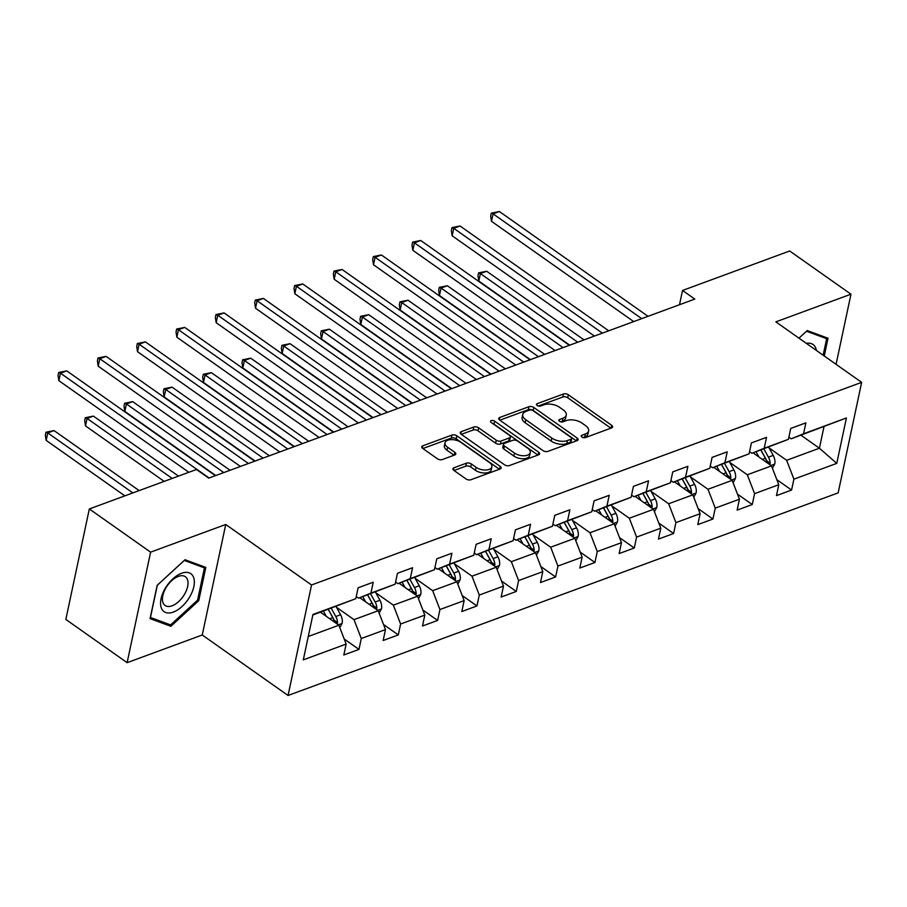 <?xml version="1.0" encoding="UTF-8"?>
<svg xmlns="http://www.w3.org/2000/svg" width="907" height="907" viewBox="0 0 907 907"><rect width="100%" height="100%" fill="white"/><g stroke="black" fill="none" stroke-linecap="round" stroke-linejoin="round"><path stroke-width="1.36" d="M581.897 437.061A2.46 1.281 12 0 0 585.31 437.605L611.601 427.923A3.503 1.825 12 0 0 612.633 426.959A3.503 1.825 12 0 0 611.669 425.315L568.36 394.783A3.503 1.825 12 0 0 563.474 393.989L537.182 403.672A2.46 1.281 12 0 0 536.468 404.352A2.46 1.281 12 0 0 537.137 405.497A2.46 1.281 12 0 0 540.549 406.053L543.962 404.794A11.224 5.827 12 0 1 559.574 407.311L563.19 409.851A11.224 5.827 12 0 1 566.24 415.111A11.224 5.827 12 0 1 562.964 418.206L559.562 419.453A2.46 1.281 12 0 0 558.848 420.134A2.46 1.281 12 0 0 559.517 421.279A2.46 1.281 12 0 0 562.93 421.834L566.331 420.576A11.224 5.827 12 0 1 581.954 423.093L585.559 425.632A11.224 5.827 12 0 1 588.62 430.882A11.224 5.827 12 0 1 585.344 433.977L581.943 435.235A2.46 1.281 12 0 0 581.228 435.904A2.46 1.281 12 0 0 581.897 437.061M453.953 467.774A3.503 1.825 12 0 0 452.933 468.749A3.503 1.825 12 0 0 453.885 470.393L466.039 478.953A3.503 1.825 12 0 0 470.926 479.735L500.12 468.987A3.503 1.825 12 0 0 501.152 468.012A3.503 1.825 12 0 0 500.188 466.379L456.879 435.836A3.503 1.825 12 0 0 451.992 435.054L422.798 445.813A3.503 1.825 12 0 0 421.766 446.777A3.503 1.825 12 0 0 422.73 448.421L437.401 458.772A3.503 1.825 12 0 0 442.287 459.554L454.781 454.951A3.503 1.825 12 0 0 455.813 453.976A3.503 1.825 12 0 0 454.849 452.344L447.57 447.208A9.387 4.875 12 0 1 445.02 442.82A9.387 4.875 12 0 1 451.198 439.623A9.387 4.875 12 0 1 460.813 442.333L489.327 462.434A9.387 4.875 12 0 1 491.889 466.822A9.387 4.875 12 0 1 485.71 470.019A9.387 4.875 12 0 1 476.084 467.309L471.334 463.965A3.503 1.825 12 0 0 466.459 463.171L453.953 467.774L453.477 470.041M225.741 524.484L150.607 552.159L89.328 508.952L65.837 619.447L127.127 662.666L202.25 634.991L288.052 695.476L311.543 584.981L225.741 524.484L202.25 634.991M836.073 364.319L850.97 294.197L775.848 321.86L861.65 382.357L311.543 584.981M850.97 294.197L789.691 250.99L682.54 290.455L679.502 304.729M89.328 508.952L196.468 469.486L208.723 478.125L694.796 299.095L682.54 290.455M542.998 450.609A3.503 1.825 12 0 0 547.885 451.391L577.079 440.632A3.503 1.825 12 0 0 578.11 439.668A3.503 1.825 12 0 0 577.147 438.024L533.838 407.492A3.503 1.825 12 0 0 528.962 406.71L499.757 417.458A3.503 1.825 12 0 0 498.737 418.433A3.503 1.825 12 0 0 499.689 420.066L542.998 450.609M538.599 454.815L509.405 465.563A3.503 1.825 12 0 1 504.519 464.781L461.21 434.249A3.503 1.825 12 0 1 460.246 432.605A3.503 1.825 12 0 1 461.278 431.641L473.771 427.038A3.503 1.825 12 0 1 478.658 427.821L496.22 440.201A3.503 1.825 12 0 0 501.106 440.983L509.394 437.934A3.503 1.825 12 0 0 510.414 436.97A3.503 1.825 12 0 0 509.462 435.326L491.175 422.435A2.46 1.281 12 0 1 490.506 421.29A2.46 1.281 12 0 1 492.116 420.451A2.46 1.281 12 0 1 494.632 421.154L538.667 452.208A3.503 1.825 12 0 1 539.631 453.84A3.503 1.825 12 0 1 538.599 454.815M288.052 695.476L838.159 492.864L861.65 382.357M344.195 638.993L358.968 649.401L361.281 638.505L385.486 629.594L383.162 640.489L398.298 634.923L400.611 624.016L424.816 615.105L422.492 626L437.627 620.433L439.94 609.527L464.146 600.615L461.822 611.522L476.946 605.944L479.27 595.049L503.476 586.126L501.152 597.033L516.276 591.455L518.6 580.559L542.805 571.648L540.481 582.543L555.606 576.977L557.93 566.07L582.135 557.159L579.811 568.054L594.935 562.487L597.26 551.581L621.454 542.669L619.141 553.576L634.265 547.998L636.589 537.103L660.784 528.18L658.471 539.087L673.595 533.52L675.919 522.613L700.113 513.702L697.8 524.597L712.925 519.031L715.249 508.124L739.443 499.213L737.13 510.119L752.254 504.541L754.579 493.646L778.773 484.723L776.46 495.63L791.584 490.052L793.908 479.157L836.764 463.375L846.412 417.968L791.21 438.795L788.886 437.163M358.968 649.401L343.832 654.979L346.157 644.072L303.301 659.865L312.949 614.47L355.805 598.677L358.118 587.781L373.242 582.203L370.929 593.11L395.135 584.187L397.447 573.292L412.572 567.725L410.259 578.621L434.464 569.709L436.777 558.803L451.901 553.236L449.589 564.131L473.794 555.22L476.107 544.325L491.231 538.747L488.918 549.653L513.124 540.731L515.437 529.835L530.561 524.257L528.248 535.164L552.454 526.253L554.767 515.346L569.891 509.779L567.578 520.675L591.783 511.763L594.096 500.857L609.221 495.29L606.908 506.185L631.113 497.274L633.426 486.379L648.55 480.801L646.238 491.707L670.443 482.785L672.756 471.889L687.88 466.311L685.567 477.218L709.762 468.307L712.086 457.4L727.21 451.833L724.897 462.729L749.091 453.817L751.415 442.911L766.54 437.344L764.227 448.251L788.421 439.328L790.745 428.433L805.87 422.855L803.557 433.761L846.412 417.968M359.75 597.713L378.219 610.728L354.013 619.64L336.474 607.282M356.27 596.5L358.582 598.144L395.135 584.187M354.013 619.64L361.281 638.505M378.219 610.728L385.486 629.594M370.929 593.11L358.582 598.144M399.08 583.224L417.549 596.239L393.343 605.162L375.804 592.793M395.599 582.022L397.912 583.654L434.464 569.709M393.343 605.162L400.611 624.016M417.549 596.239L424.816 615.105M410.259 578.621L397.912 583.654M438.41 568.734L456.879 581.761L432.673 590.672L415.134 578.303M434.929 567.533L437.242 569.165L473.794 555.22M432.673 590.672L439.94 609.527M456.879 581.761L464.146 600.615M449.589 564.131L437.242 569.165M477.819 554.313L496.208 567.272L472.003 576.183L454.464 563.825M474.248 553.043L476.572 554.687L513.124 540.731M472.003 576.183L479.27 595.049M496.208 567.272L503.476 586.126M488.918 549.653L476.572 554.687M517.069 539.767L535.538 552.782L511.333 561.694L493.793 549.336M513.577 538.565L515.902 540.198L552.454 526.253M511.333 561.694L518.6 580.559M535.538 552.782L542.805 571.648M528.248 535.164L515.902 540.198M556.399 525.278L574.868 538.293L550.662 547.216L533.123 534.847M552.907 524.076L555.231 525.709L591.783 511.763M550.662 547.216L557.93 566.07M574.868 538.293L582.135 557.159M567.578 520.675L555.231 525.709M595.729 510.788L614.198 523.815L589.992 532.726L572.453 520.369M592.237 509.587L594.561 511.219L631.113 497.274M589.992 532.726L597.26 551.581M614.198 523.815L621.454 542.669M606.908 506.185L594.561 511.219M635.059 496.31L653.516 509.326L629.322 518.237L611.783 505.879M631.567 495.097L633.891 496.741L670.443 482.785M629.322 518.237L636.589 537.103M653.516 509.326L660.784 528.18M646.238 491.707L633.891 496.741M674.389 481.821L692.846 494.837L668.652 503.759L651.113 491.39M670.897 480.619L673.221 482.252L709.762 468.307M668.652 503.759L675.919 522.613M692.846 494.837L700.113 513.702M685.567 477.218L673.221 482.252M713.718 467.332L732.176 480.359L707.982 489.27L690.442 476.901M710.226 466.13L712.551 467.763L749.091 453.817M707.982 489.27L715.249 508.124M732.176 480.359L739.443 499.213M724.897 462.729L712.551 467.763M753.048 452.854L771.506 465.869L747.311 474.78L729.772 462.423M749.556 451.641L751.88 453.273L788.421 439.328M747.311 474.78L754.579 493.646M771.506 465.869L778.773 484.723M764.227 448.251L751.88 453.273M800.949 435.201L819.406 448.228L786.641 460.291L769.102 447.933M786.641 460.291L793.908 479.157M823.975 426.721L819.406 448.228L836.764 463.375M803.557 433.761L791.21 438.795M150.607 552.159L127.127 662.666M308.267 636.499L338.889 625.218L320.42 612.202M355.805 598.677L312.836 614.991M338.889 625.218L346.157 644.072M776.823 479.644L791.584 490.052M737.493 494.134L752.254 504.541M698.163 508.623L712.925 519.031M658.833 523.101L673.595 533.52M619.504 537.59L634.265 547.998M580.174 552.08L594.935 562.487M540.844 566.558L555.606 576.977M501.514 581.047L516.276 591.455M462.185 595.536L476.946 605.944M422.855 610.026L437.627 620.433M383.525 624.504L398.298 634.923M824.248 355.986L828.023 338.232L807.23 330.556L798.954 338.152M150.074 618.619L170.867 626.295L198.735 600.695L205.81 567.419L185.017 559.732L157.149 585.332L150.074 618.619M197.635 599.924L198.735 600.695M167.058 623.608L170.867 626.295M583.031 437.582L584.709 436.97A11.224 5.827 12 0 0 587.985 433.875L588.62 430.882M566.24 415.111L565.605 418.093A11.224 5.827 12 0 1 562.329 421.188L560.651 421.812M610.876 428.183L567.725 397.765A3.503 1.825 12 0 0 562.839 396.983L538.27 406.03M576.364 440.904L533.203 410.474A3.503 1.825 12 0 0 528.327 409.692L499.848 420.179M570.991 439.26A2.46 1.281 12 0 0 571.705 438.591A2.46 1.281 12 0 0 571.036 437.435L533.021 410.633A2.46 1.281 12 0 0 529.609 410.089L526.015 411.404A11.224 5.827 12 0 0 522.738 414.499A11.224 5.827 12 0 0 525.799 419.748L551.785 438.07A11.224 5.827 12 0 0 567.408 440.587L570.991 439.26L570.356 442.253A2.46 1.281 12 0 0 571.07 441.573L571.705 438.591M522.738 414.499L522.103 417.492A11.224 5.827 12 0 0 525.164 422.741L525.799 419.748M570.356 442.253L566.773 443.568A11.224 5.827 12 0 1 551.15 441.063L525.164 422.741M461.368 434.351L473.137 430.02L473.771 427.038M510.414 436.97L509.779 439.952A3.503 1.825 12 0 1 508.759 440.915L500.471 443.977A3.503 1.825 12 0 1 495.585 443.194L478.023 430.802A3.503 1.825 12 0 0 473.137 430.02M537.874 455.076L493.998 424.147A2.46 1.281 12 0 0 492.841 423.614M514.45 453.058A9.387 4.875 12 0 0 524.065 455.756A9.387 4.875 12 0 0 530.244 452.57A9.387 4.875 12 0 0 527.693 448.183L517.636 441.097A3.503 1.825 12 0 0 512.761 440.314L504.473 443.364A3.503 1.825 12 0 0 503.442 444.328A3.503 1.825 12 0 0 504.405 445.972L514.45 453.058L513.816 456.04A9.387 4.875 12 0 0 523.43 458.749A9.387 4.875 12 0 0 529.609 455.552L530.244 452.57M503.442 444.328L502.807 447.321A3.503 1.825 12 0 0 503.77 448.954L504.405 445.972M513.816 456.04L503.77 448.954M491.889 466.822L491.254 469.815A9.387 4.875 12 0 1 485.075 473A9.387 4.875 12 0 1 475.449 470.302L470.699 466.946A3.503 1.825 12 0 0 465.824 466.164L454.044 470.495M445.02 442.82L444.385 445.802A9.387 4.875 12 0 0 446.936 450.201L447.57 447.208M454.056 455.212L446.936 450.201M499.394 469.248L456.244 438.829A3.503 1.825 12 0 0 451.357 438.047L422.889 448.534M772.424 468.227L774.782 463.93A9.467 6.247 -110.2 0 0 773.217 455.405L768.637 447.106M758.944 457.003L756.041 451.743M584.04 339.887L486.685 271.25L480.381 273.574L478.794 281.045L569.732 345.159M769.794 464.667L770.156 463.25A9.467 6.247 -110.2 0 0 768.433 457.162L763.853 448.863M760.905 449.951L765.996 459.18A4.818 3.186 69.8 0 1 766.63 460.756L770.156 463.25M760.826 449.985L765.406 458.273A9.467 6.247 69.8 0 1 766.948 462.649M478.794 281.045L477.966 275.853L478.601 272.871L480.381 273.574L577.736 342.211M478.601 272.871L486.685 271.25M641.725 318.64L493.079 213.848L499.383 211.524L648.029 316.316M633.721 321.588L491.492 221.308L493.079 213.848L491.299 213.134L499.383 211.524M491.492 221.308L490.664 216.127L491.299 213.134M823.828 336.69L826.662 338.685L823.148 355.215M798.976 338.175L806.516 331.248L826.662 338.685M816.379 350.442A23.231 12.619 125.2 0 0 806.346 343.368M173.328 612.078A23.231 12.619 125.2 0 0 193.837 586.636A23.231 12.619 125.2 0 0 181.581 573.258A23.231 12.619 125.2 0 0 161.072 598.711A23.231 12.619 125.2 0 0 173.328 612.078M172.092 605.797A17.584 9.558 125.2 0 0 185.924 591.591A17.584 9.558 125.2 0 0 185.357 576.716A17.584 9.558 125.2 0 0 178.339 576.399A17.584 9.558 125.2 0 0 164.518 590.593A17.584 9.558 125.2 0 0 165.085 605.468A17.584 9.558 125.2 0 0 172.092 605.797M157.308 585.23L184.302 560.424L204.449 567.861L197.601 600.105L170.595 624.912L150.46 617.474L157.308 585.23M201.615 565.866L204.449 567.861M733.094 482.717L735.452 478.42A9.467 6.247 -110.2 0 0 733.888 469.883L729.307 461.595M719.614 471.493L716.711 466.232M544.71 354.376L447.355 285.739L441.051 288.063L439.464 295.523L530.402 359.637M730.475 479.145L730.827 477.728A9.467 6.247 -110.2 0 0 729.103 471.651L724.523 463.352M721.575 464.441L726.666 473.658A4.818 3.186 69.8 0 1 727.301 475.245L730.827 477.728M721.496 464.463L726.076 472.762A9.467 6.247 69.8 0 1 727.618 477.139M439.464 295.523L438.648 290.342L439.283 287.36L441.051 288.063L538.407 356.7M439.283 287.36L447.355 285.739M693.764 497.206L696.123 492.909A9.467 6.247 -110.2 0 0 694.558 484.372L689.989 476.073M680.284 485.982L677.382 480.721M505.38 368.854L408.025 300.228L401.722 302.541L400.134 310.013L491.072 374.126M691.145 493.635L691.497 492.218A9.467 6.247 -110.2 0 0 689.774 486.141L685.193 477.842M682.245 478.93L687.336 488.147A4.818 3.186 69.8 0 1 687.971 489.735L691.497 492.218M682.166 478.953L686.746 487.252A9.467 6.247 69.8 0 1 688.288 491.628M400.134 310.013L399.318 304.831L399.953 301.838L401.722 302.541L499.077 371.178M399.953 301.838L408.025 300.228M602.395 333.13L453.749 228.326L460.053 226.002L608.699 330.806M594.402 336.066L452.162 235.797L453.749 228.326L451.969 227.623L460.053 226.002M452.162 235.797L451.335 230.616L451.969 227.623M563.066 347.608L414.42 242.815L420.723 240.491L569.369 345.295M555.073 350.555L412.832 250.287L414.42 242.815L412.64 242.112L420.723 240.491M412.832 250.287L412.005 245.094L412.64 242.112M654.435 511.684L656.793 507.387A9.467 6.247 -110.2 0 0 655.228 498.861L650.659 490.562M640.954 500.46L638.052 495.211M466.051 383.344L368.695 314.706L362.392 317.031L360.805 324.502L451.743 388.615M651.816 508.124L652.178 506.707A9.467 6.247 -110.2 0 0 650.444 500.619L645.863 492.331M642.916 493.408L648.006 502.637A4.818 3.186 69.8 0 1 648.641 504.213L652.178 506.707M642.836 493.442L647.417 501.741A9.467 6.247 69.8 0 1 648.958 506.117M360.805 324.502L359.988 319.321L360.623 316.328L362.392 317.031L459.747 385.668M360.623 316.328L368.695 314.706M615.105 526.173L617.463 521.876A9.467 6.247 -110.2 0 0 615.898 513.339L611.329 505.052M601.624 514.949L598.722 509.689M426.721 397.833L329.366 329.196L323.062 331.52L321.475 338.98L412.424 403.105M612.486 522.602L612.849 521.185A9.467 6.247 -110.2 0 0 611.114 515.108L606.534 506.809M603.586 507.897L608.676 517.126A4.818 3.186 69.8 0 1 609.311 518.702L612.849 521.185M603.506 507.931L608.087 516.219A9.467 6.247 69.8 0 1 609.629 520.595M321.475 338.98L320.659 333.799L321.293 330.817L323.062 331.52L420.417 400.157M321.293 330.817L329.366 329.196M575.775 540.663L578.133 536.366A9.467 6.247 -110.2 0 0 576.569 527.829L572 519.53M562.295 529.439L559.392 524.178M387.391 412.322L290.036 343.685L283.732 346.009L282.145 353.469L373.094 417.583M573.156 537.091L573.519 535.674A9.467 6.247 -110.2 0 0 571.784 529.597L567.204 521.298M564.256 522.387L569.347 531.604A4.818 3.186 69.8 0 1 569.981 533.191L573.519 535.674M564.177 522.409L568.757 530.708A9.467 6.247 69.8 0 1 570.299 535.085M282.145 353.469L281.329 348.288L281.964 345.306L283.732 346.009L381.087 414.635M281.964 345.306L290.036 343.685M523.736 362.097L375.09 257.305L381.393 254.98L530.039 359.773M515.743 365.045L373.503 264.765L375.09 257.305L373.31 256.602L381.393 254.98M373.503 264.765L372.675 259.583L373.31 256.602M484.406 376.586L335.76 271.783L342.064 269.47L490.71 374.262M476.413 379.534L334.173 279.254L335.76 271.783L333.991 271.08L342.064 269.47M334.173 279.254L333.357 274.073L333.991 271.08M445.076 391.064L296.43 286.272L302.734 283.948L451.38 388.752M437.083 394.012L294.843 293.743L296.43 286.272L294.662 285.569L302.734 283.948M294.843 293.743L294.027 288.562L294.662 285.569M405.746 405.554L257.1 300.761L263.404 298.437L412.05 403.23M397.754 408.501L255.513 308.221L257.1 300.761L255.332 300.058L263.404 298.437M255.513 308.221L254.697 303.04L255.332 300.058M366.417 420.043L217.771 315.251L224.074 312.926L372.72 417.719M358.424 422.991L216.183 322.711L217.771 315.251L216.002 314.548L224.074 312.926M216.183 322.711L215.367 317.529L216.002 314.548M327.087 434.532L178.441 329.729L184.745 327.416L333.391 432.208M319.094 437.48L176.854 337.2L178.441 329.729L176.672 329.026L184.745 327.416M176.854 337.2L176.037 332.019L176.672 329.026M287.757 449.01L139.111 344.218L145.415 341.894L294.061 446.697M279.764 451.958L137.524 351.689L139.111 344.218L137.342 343.515L145.415 341.894M137.524 351.689L136.708 346.497L137.342 343.515M248.427 463.5L99.781 358.707L106.085 356.383L254.731 461.175M240.434 466.447L98.194 366.167L99.781 358.707L98.013 358.004L106.085 356.383M98.194 366.167L97.378 360.986L98.013 358.004M209.109 477.989L60.452 373.185L66.755 370.872L215.401 475.665M188.849 472.286L58.864 380.657L60.452 373.185L58.683 372.482L66.755 370.872M58.864 380.657L58.048 375.475L58.683 372.482M536.445 555.141L538.803 550.855A9.467 6.247 -110.2 0 0 537.239 542.318L532.67 534.019M522.965 543.917L520.062 538.667M348.061 426.8L250.706 358.174L244.402 360.487L242.815 367.959L333.765 432.072M533.826 551.581L534.189 550.164A9.467 6.247 -110.2 0 0 532.454 544.075L527.874 535.788M524.926 536.876L530.017 546.093A4.818 3.186 69.8 0 1 530.663 547.681L534.189 550.164M524.847 536.899L529.427 545.198A9.467 6.247 69.8 0 1 530.969 549.574M242.815 367.959L241.999 362.777L242.634 359.784L244.402 360.487L341.758 429.124M242.634 359.784L250.706 358.174M497.115 569.63L499.474 565.333A9.467 6.247 -110.2 0 0 497.92 556.807L493.34 548.508M483.635 558.406L480.733 553.145M308.731 441.29L211.376 372.652L205.073 374.976L203.485 382.448L294.435 446.561M494.496 566.07L494.859 564.653A9.467 6.247 -110.2 0 0 493.125 558.565L488.544 550.266M485.596 551.354L490.687 560.583A4.818 3.186 69.8 0 1 491.333 562.159L494.859 564.653M485.517 551.388L490.097 559.676A9.467 6.247 69.8 0 1 491.651 564.052M203.485 382.448L202.669 377.255L203.304 374.274L205.073 374.976L302.428 443.614M203.304 374.274L211.376 372.652M457.786 584.119L460.144 579.822A9.467 6.247 -110.2 0 0 458.591 571.285L454.01 562.998M444.305 572.895L441.403 567.635M269.402 455.779L172.047 387.142L165.743 389.466L164.156 396.926L255.105 461.039M455.167 580.548L455.529 579.131A9.467 6.247 -110.2 0 0 453.795 573.054L449.214 564.755M446.267 565.843L451.357 575.072A4.818 3.186 69.8 0 1 452.003 576.648L455.529 579.131M446.187 565.866L450.768 574.165A9.467 6.247 69.8 0 1 452.321 578.541M164.156 396.926L163.339 391.745L163.974 388.763L165.743 389.466L263.098 458.103M163.974 388.763L172.047 387.142M418.456 598.609L420.814 594.312A9.467 6.247 -110.2 0 0 419.261 585.775L414.68 577.476M404.976 587.385L402.073 582.124M230.072 470.268L132.717 401.631L126.413 403.944L124.826 411.415L215.775 475.529M415.837 595.037L416.2 593.62A9.467 6.247 -110.2 0 0 414.465 587.543L409.885 579.244M406.937 580.333L412.027 589.55A4.818 3.186 69.8 0 1 412.674 591.137L416.2 593.62M406.858 580.355L411.438 588.654A9.467 6.247 69.8 0 1 412.991 593.031M124.826 411.415L124.01 406.234L124.644 403.241L126.413 403.944L223.768 472.581M124.644 403.241L132.717 401.631M379.126 613.087L381.484 608.801A9.467 6.247 -110.2 0 0 379.931 600.264L375.351 591.965M365.646 601.863L362.743 596.613M178.486 476.107L93.387 416.109L87.083 418.433L85.496 425.905L164.19 481.379M376.507 609.527L376.87 608.109A9.467 6.247 -110.2 0 0 375.135 602.021L370.555 593.734M367.607 594.811L372.698 604.039A4.818 3.186 69.8 0 1 373.344 605.615L376.87 608.109M367.539 594.845L372.108 603.144A9.467 6.247 69.8 0 1 373.661 607.52M85.496 425.905L84.68 420.723L85.315 417.73L87.083 418.433L172.183 478.431M85.315 417.73L93.387 416.109M339.796 627.576L342.154 623.279A9.467 6.247 -110.2 0 0 340.601 614.742L336.021 606.454M326.316 616.352L323.414 611.091M139.156 490.596L54.057 430.598L47.754 432.922L46.166 440.383L124.86 495.857M337.177 624.005L337.54 622.599A9.467 6.247 -110.2 0 0 335.805 616.511L331.225 608.212M328.277 609.3L333.368 618.529A4.818 3.186 69.8 0 1 334.014 620.105L337.54 622.599M328.209 609.334L332.778 617.622A9.467 6.247 69.8 0 1 334.332 621.998M46.166 440.383L45.35 435.201L45.985 432.22L47.754 432.922L132.853 492.909M45.985 432.22L54.057 430.598M584.709 436.97L585.344 433.977M559.222 421.041L559.562 419.453M562.329 421.188L562.964 418.206M536.853 405.259L537.182 403.672M562.839 396.983L563.474 393.989M567.725 397.765L568.36 394.783M611.08 428.115L611.669 425.315M581.602 436.823L581.943 435.235M499.269 419.726L499.757 417.458M528.327 409.692L528.962 406.71M533.203 410.474L533.838 407.492M576.557 440.836L577.147 438.024M551.15 441.063L551.785 438.07M566.773 443.568L567.408 440.587M460.79 433.909L461.278 431.641M478.023 430.802L478.658 427.821M495.585 443.194L496.22 440.201M500.471 443.977L501.106 440.983M508.759 440.915L509.394 437.934M493.998 424.147L494.632 421.154M538.078 455.008L538.667 452.208M465.824 466.164L466.459 463.171M470.699 466.946L471.334 463.965M475.449 470.302L476.084 467.309M454.26 455.144L454.849 452.344M422.311 448.081L422.798 445.813M451.357 438.047L451.992 435.054M456.244 438.829L456.879 435.836M499.598 469.18L500.188 466.379M770.961 465.484L774.68 464.112M768.433 457.162L773.217 455.405M762.345 459.407L765.406 458.273M731.632 479.962L735.35 478.59M729.103 471.651L733.888 469.883M723.015 473.896L726.076 472.762M692.302 494.451L696.02 493.079M689.774 486.141L694.558 484.372M683.685 488.374L686.746 487.252M652.972 508.94L656.691 507.569M650.444 500.619L655.228 498.861M644.355 502.863L647.417 501.741M613.642 523.43L617.361 522.058M611.114 515.108L615.898 513.339M605.026 517.353L608.087 516.219M574.312 537.908L578.042 536.536M571.784 529.597L576.569 527.829M565.696 531.831L568.757 530.708M534.983 552.397L538.713 551.025M532.454 544.075L537.239 542.318M526.366 546.32L529.427 545.198M495.653 566.886L499.383 565.514M493.125 558.565L497.92 556.807M487.036 560.809L490.097 559.676M456.323 581.364L460.053 579.992M453.795 573.054L458.591 571.285M447.707 575.299L450.768 574.165M416.993 595.854L420.723 594.482M414.465 587.543L419.261 585.775M408.377 589.777L411.438 588.654M377.663 610.343L381.393 608.971M375.135 602.021L379.931 600.264M369.047 604.266L372.108 603.144M338.334 624.832L342.064 623.46M335.805 616.511L340.601 614.742M329.717 618.755L332.778 617.622"/></g></svg>
